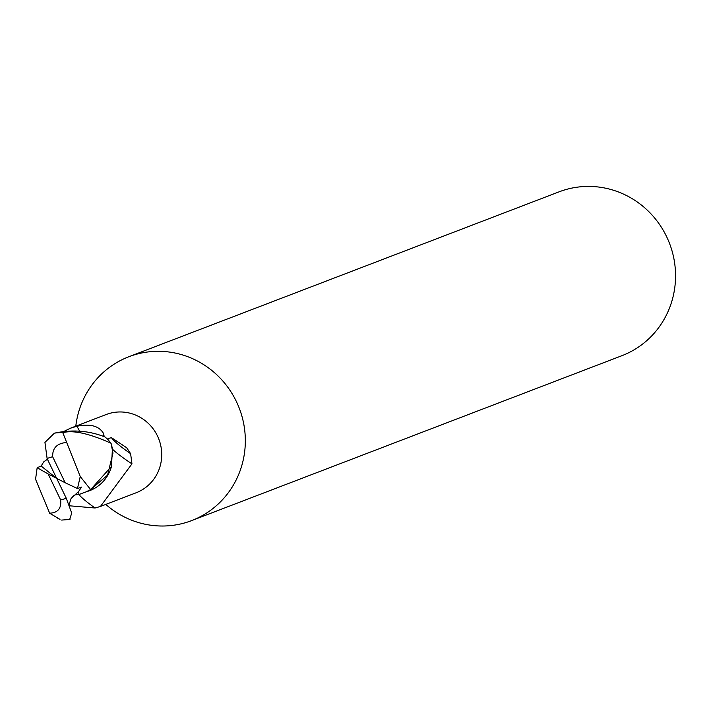 <?xml version="1.0" encoding="UTF-8"?>
<svg xmlns="http://www.w3.org/2000/svg" width="711" height="711" viewBox="0 0 711 711"><rect width="100%" height="100%" fill="white"/><g stroke="black" fill="none" stroke-linecap="round" stroke-linejoin="round"><path stroke-width="1.07" d="M105.779 504.41A87.746 84.671 -111 0 0 191.659 520.594A87.746 84.671 -111 0 0 236.354 401.475A87.746 84.671 -111 0 0 128.851 356.735A87.746 84.671 -111 0 0 75.793 426.173M108.054 439.825L108.054 438.571L111.467 437.665L126.647 447.717L130.611 453.662L131.962 463.856L100.455 506.445L136.103 492.785A41.896 40.429 -111 0 0 157.442 435.914A41.896 40.429 -111 0 0 106.117 414.549L70.469 428.209L76.824 426.289C89.942 423.56 98.758 425.818 103.282 433.07L104.295 436.687M191.659 520.594L621.885 355.704A87.746 84.671 -111 0 0 666.571 236.576A87.746 84.671 -111 0 0 559.077 191.837L128.851 356.735M85.844 491.959L90.635 489.586L107.557 475.152L112.96 453.12L111.236 443.851L112.418 448.579L111.494 466.398A37.639 36.323 -111 0 1 104.775 479.641A37.639 36.323 -111 0 1 86.849 491.585A37.639 36.323 -111 0 0 86.849 491.585L90.644 489.595L80.245 476.539L62.781 432.67C73.011 429.897 89.097 433.426 111.04 443.255L112.96 453.12L107.557 475.152L90.635 489.586M100.455 506.445L95.078 508.001L69.5 505.797M79.57 431.195A47.744 24.387 23.4 0 0 76.824 426.289M63.643 431.541L70.469 428.209M86.315 491.79L86.849 491.585M112.534 449.245A45.308 6.186 -149.4 0 0 131.962 463.856M111.467 437.665A47.575 6.497 -149.4 0 0 130.611 453.662M78.734 491.328L78.903 494.509A47.744 6.523 -149.4 0 0 95.078 508.001M90.644 489.595L111.494 466.398M69.091 504.712L71.029 498.624L78.743 491.319L81.498 487.097L77.472 488.537L80.245 476.539M69.687 519.448L71.713 513.066L66.212 498.118L56.667 478.37L48.152 473.97L60.639 499.913C61.528 508.418 57.858 512.844 49.637 513.182L59.635 519.199M47.379 459.155L43.664 461.946L41.158 466.06L37.168 467.705L35.559 479.258L49.637 513.182M43.664 461.928L47.095 459.466M111.04 443.255A43.869 42.331 -111 0 0 105.077 436.998C88.964 430.617 72.069 429.337 54.392 433.168L44.935 442.393M37.168 467.705L48.152 473.97M56.667 478.37L65.181 482.76L52.694 456.817A21.934 21.17 -111 0 0 47.122 458.622L56.667 478.37L41.158 466.06M44.944 442.402L47.13 458.622M52.694 456.817C52.33 448.117 56.942 443.335 66.532 442.473M65.181 482.76L77.472 488.537M103.051 436.207A65.919 33.666 23.4 0 0 103.282 433.07M60.639 499.913A21.934 21.17 -111 0 0 66.212 498.109M62.781 432.67A43.869 42.34 -111 0 0 54.392 433.168M78.894 494.509L75.393 494.847L73.642 495.736L71.029 498.624M79.019 494.5L86.244 491.816M60 519.377L57.813 518.301M69.989 519.43L61.653 520.079"/></g></svg>
